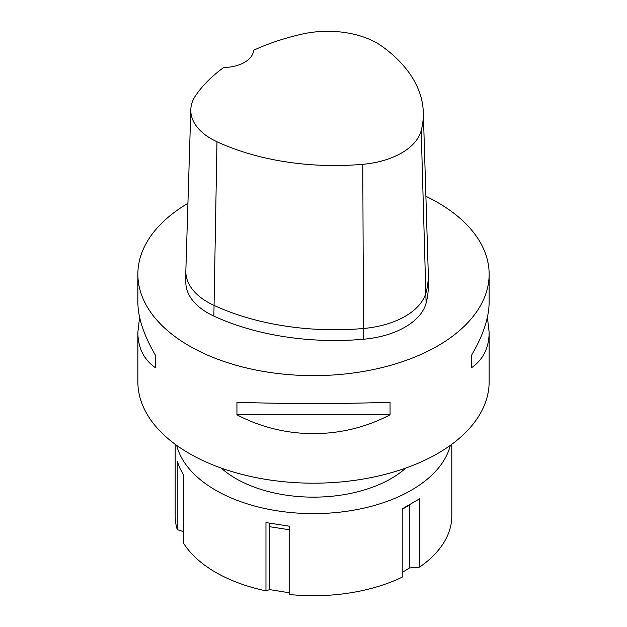<?xml version="1.0" encoding="UTF-8"?>
<svg xmlns="http://www.w3.org/2000/svg" width="627" height="627" viewBox="0 0 627 627"><rect width="100%" height="100%" fill="white"/><g stroke="black" fill="none" stroke-linecap="round" stroke-linejoin="round"><path stroke-width="0.94" d="M289.721 592.86L269.665 589.607L265.966 590.869L265.966 522.573L289.721 526.249L289.721 594.537A138.316 79.856 180 0 0 402.228 577.138L402.228 508.842L419.612 498.802L419.612 567.098L409.509 567.968L402.228 572.459M409.509 505.056A14.829 8.566 -120 0 0 409.509 505.072L409.509 567.968M450.358 445.342A138.316 79.856 180 0 1 313.5 513.623A138.316 79.856 180 0 1 176.642 445.342M183.609 531.712L177.245 529.603A138.316 79.856 180 0 1 175.184 515.872L175.184 444.277M177.245 529.603L177.245 461.307L179.894 468.244L183.609 475.023L183.609 543.319A138.316 79.856 180 0 0 265.966 590.869M451.816 444.277L451.816 515.872A138.316 79.856 180 0 1 419.612 567.098M269.665 589.607L269.665 526.711A14.829 3.135 98.8 0 0 269.461 523.279M487.406 317.246L489.138 332.357L489.138 381.78A175.638 101.409 180 0 1 313.5 483.19A175.638 101.409 180 0 1 137.862 381.78L137.862 332.357L139.594 317.246M405.841 468.04A109.78 63.382 180 0 1 221.159 468.04M423.311 112.327A188.241 108.683 180 0 0 382.141 46.398A69.683 40.23 180 0 0 302.324 34.054A188.241 108.683 180 0 0 253.559 50.278A30.739 17.744 180 0 1 223.698 67.52A188.241 108.683 180 0 0 195.585 95.672A69.683 40.23 180 0 0 190.812 109.615L185.843 270.903A74.644 43.098 0 0 0 185.835 271.671A74.644 43.098 0 0 0 213.87 305.333A193.21 111.543 0 0 0 363.519 328.485A74.644 43.098 0 0 0 426.109 292.347A193.21 111.543 0 0 0 428.304 275.598A193.21 111.543 0 0 0 428.272 273.615L423.311 112.327A188.241 108.683 180 0 1 421.203 130.581A69.683 40.23 180 0 1 362.774 164.313A188.241 108.683 180 0 1 216.973 141.757A69.683 40.23 180 0 1 190.812 109.615M428.304 275.598L428.304 286.351A193.21 111.543 180 0 1 426.109 303.1A74.644 43.098 180 0 1 363.519 339.238A193.21 111.543 180 0 1 213.87 316.086A74.644 43.098 180 0 1 185.835 282.424L185.835 271.671M425.898 196.298A175.638 101.409 180 0 1 437.701 202.521A175.638 101.409 180 0 1 489.138 274.226A175.638 101.409 180 0 1 313.5 375.628A175.638 101.409 180 0 1 137.862 274.226L137.862 302.136C137.964 317.685 143.818 335.367 155.425 355.172L155.425 367.72C143.818 359.584 137.964 347.797 137.862 332.357M155.425 367.72L155.425 355.172M236.943 402.236C284.517 403.968 342.483 403.968 390.057 402.236L390.057 414.784C342.483 439.911 284.517 439.911 236.943 414.784L236.943 402.236M390.057 414.784L236.943 414.784M489.138 332.357C489.036 347.797 483.182 359.584 471.575 367.72L471.575 355.172C483.182 335.367 489.036 317.685 489.138 302.136L489.138 274.226M471.575 355.172L471.575 367.72M137.862 274.226A175.638 101.409 180 0 1 187.928 203.32M409.509 505.072L402.228 509.281M289.721 529.815L269.665 526.711M216.973 141.757L213.87 316.086M362.774 164.313L363.519 339.238M421.203 130.581L426.109 303.1"/></g></svg>
